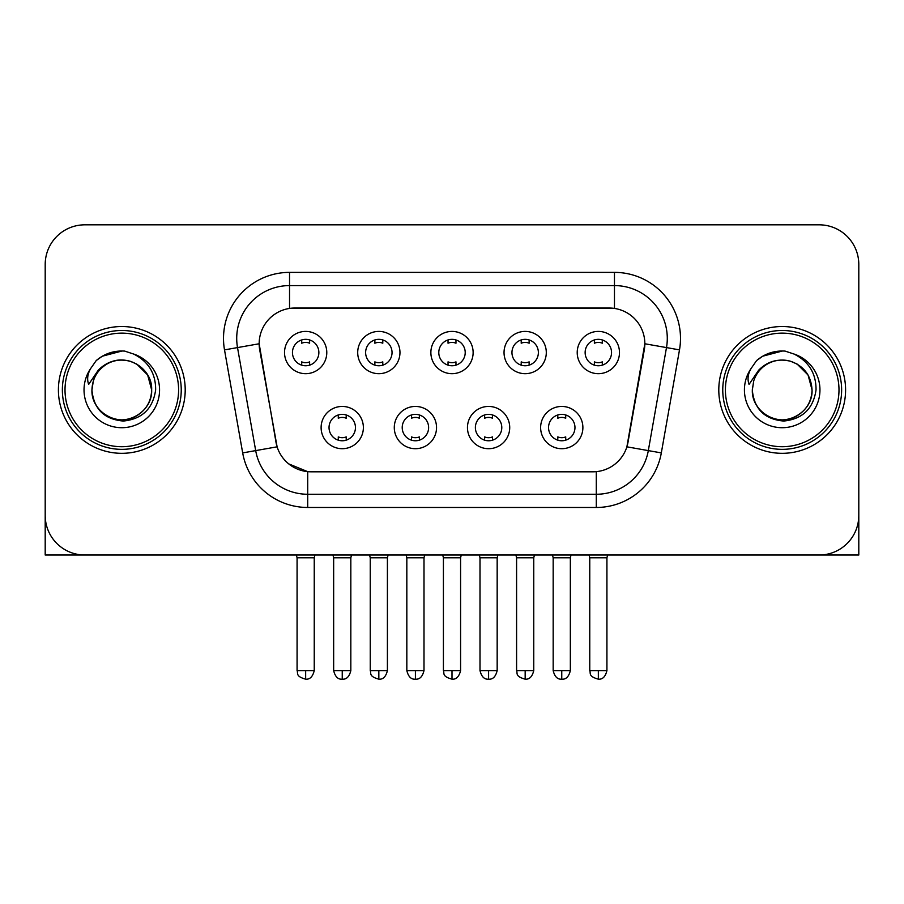 <?xml version="1.0" encoding="UTF-8"?>
<svg xmlns="http://www.w3.org/2000/svg" width="904" height="904" viewBox="0 0 904 904"><rect width="100%" height="100%" fill="white"/><g stroke="black" fill="none" stroke-linecap="round" stroke-linejoin="round"><path stroke-width="1.36" d="M436.542 427.569A21.131 21.131 0 0 1 415.411 448.7A21.131 21.131 0 0 1 394.28 427.569A21.131 21.131 0 0 1 415.411 406.438A21.131 21.131 0 0 1 436.542 427.569M402.212 427.569A13.21 13.21 0 0 0 415.411 440.768A13.21 13.21 0 0 0 428.62 427.569A13.21 13.21 0 0 0 415.411 414.36A13.21 13.21 0 0 0 402.212 427.569M509.72 427.569A21.131 21.131 0 0 1 488.589 448.7A21.131 21.131 0 0 1 467.458 427.569A21.131 21.131 0 0 1 488.589 406.438A21.131 21.131 0 0 1 509.72 427.569M475.38 427.569A13.21 13.21 0 0 0 488.589 440.768A13.21 13.21 0 0 0 501.788 427.569A13.21 13.21 0 0 0 488.589 414.36A13.21 13.21 0 0 0 475.38 427.569M582.888 427.569A21.131 21.131 0 0 1 561.757 448.7A21.131 21.131 0 0 1 540.626 427.569A21.131 21.131 0 0 1 561.757 406.438A21.131 21.131 0 0 1 582.888 427.569M548.547 427.569A13.21 13.21 0 0 0 561.757 440.768A13.21 13.21 0 0 0 574.967 427.569A13.21 13.21 0 0 0 561.757 414.36A13.21 13.21 0 0 0 548.547 427.569M363.374 427.569A21.131 21.131 0 0 1 342.243 448.7A21.131 21.131 0 0 1 321.112 427.569A21.131 21.131 0 0 1 342.243 406.438A21.131 21.131 0 0 1 363.374 427.569M329.033 427.569A13.21 13.21 0 0 0 342.243 440.768A13.21 13.21 0 0 0 355.453 427.569A13.21 13.21 0 0 0 342.243 414.36A13.21 13.21 0 0 0 329.033 427.569M399.963 352.549A21.131 21.131 0 0 1 378.832 373.68A21.131 21.131 0 0 1 357.701 352.549A21.131 21.131 0 0 1 378.832 331.418A21.131 21.131 0 0 1 399.963 352.549M365.623 352.549A13.21 13.21 0 0 0 378.832 365.758A13.21 13.21 0 0 0 392.042 352.549A13.21 13.21 0 0 0 378.832 339.339A13.21 13.21 0 0 0 365.623 352.549M473.131 352.549A21.131 21.131 0 0 1 452 373.68A21.131 21.131 0 0 1 430.869 352.549A21.131 21.131 0 0 1 452 331.418A21.131 21.131 0 0 1 473.131 352.549M438.79 352.549A13.21 13.21 0 0 0 452 365.758A13.21 13.21 0 0 0 465.21 352.549A13.21 13.21 0 0 0 452 339.339A13.21 13.21 0 0 0 438.79 352.549M546.298 352.549A21.131 21.131 0 0 1 525.167 373.68A21.131 21.131 0 0 1 504.036 352.549A21.131 21.131 0 0 1 525.167 331.418A21.131 21.131 0 0 1 546.298 352.549M511.958 352.549A13.21 13.21 0 0 0 525.167 365.758A13.21 13.21 0 0 0 538.377 352.549A13.21 13.21 0 0 0 525.167 339.339A13.21 13.21 0 0 0 511.958 352.549M619.477 352.549A21.131 21.131 0 0 1 598.346 373.68A21.131 21.131 0 0 1 577.215 352.549A21.131 21.131 0 0 1 598.346 331.418A21.131 21.131 0 0 1 619.477 352.549M585.137 352.549A13.21 13.21 0 0 0 598.346 365.758A13.21 13.21 0 0 0 611.545 352.549A13.21 13.21 0 0 0 598.346 339.339A13.21 13.21 0 0 0 585.137 352.549M326.785 352.549A21.131 21.131 0 0 1 305.654 373.68A21.131 21.131 0 0 1 284.523 352.549A21.131 21.131 0 0 1 305.654 331.418A21.131 21.131 0 0 1 326.785 352.549M292.455 352.549A13.21 13.21 0 0 0 305.654 365.758A13.21 13.21 0 0 0 318.863 352.549A13.21 13.21 0 0 0 305.654 339.339A13.21 13.21 0 0 0 292.455 352.549M242.679 452.904L224.508 349.882A66.037 66.037 0 0 1 289.54 272.375L614.46 272.375A66.037 66.037 0 0 1 679.492 349.882L661.321 452.904A66.037 66.037 0 0 1 596.29 507.472L307.71 507.472A66.037 66.037 0 0 1 242.679 452.904L277.11 446.825L259.708 349.893A35.663 35.663 0 0 1 294.828 308.038L609.172 308.038A35.663 35.663 0 0 1 644.292 349.893L627.986 442.338A35.663 35.663 0 0 1 592.866 471.809L311.134 471.809A35.663 35.663 0 0 1 276.014 442.338L259.165 343.769L237.515 347.588A52.827 52.827 0 0 1 289.54 285.585L614.46 285.585A52.827 52.827 0 0 1 666.485 347.588L648.315 450.61A52.827 52.827 0 0 1 596.29 494.262L307.71 494.262A52.827 52.827 0 0 1 255.685 450.61L237.515 347.588A52.827 52.827 0 0 1 236.712 338.412M58.41 389.918A63.393 63.393 0 0 0 121.803 453.322A63.393 63.393 0 0 0 185.207 389.918A63.393 63.393 0 0 0 121.803 326.525A63.393 63.393 0 0 0 58.41 389.918A63.393 63.393 0 0 0 121.803 453.322A63.393 63.393 0 0 0 185.207 389.918A63.393 63.393 0 0 0 121.803 326.525A63.393 63.393 0 0 0 58.41 389.918M718.793 389.918A63.393 63.393 0 0 0 782.197 453.322A63.393 63.393 0 0 0 845.59 389.918A63.393 63.393 0 0 0 782.197 326.525A63.393 63.393 0 0 0 718.793 389.918A63.393 63.393 0 0 0 782.197 453.322A63.393 63.393 0 0 0 845.59 389.918A63.393 63.393 0 0 0 782.197 326.525A63.393 63.393 0 0 0 718.793 389.918M289.54 272.375L289.54 308.433L614.46 308.433L614.46 272.375M259.165 343.701L259.561 338.412M592.866 471.809L311.134 471.809M307.71 507.472L307.71 471.651L288.67 463.854M666.485 347.588L644.834 343.769L626.89 446.825L648.315 450.61L666.485 347.588L679.492 349.882M627.986 442.338L627.771 443.468M276.228 443.468L276.014 442.338M858.8 264.454A39.618 39.618 0 0 0 819.182 224.825L84.818 224.825A39.618 39.618 0 0 0 45.2 264.454L45.2 515.393A39.618 39.618 0 0 0 84.818 555.022L819.182 555.022A39.618 39.618 0 0 0 858.8 515.393L858.8 264.454L858.8 555.022L705.595 555.022M45.2 264.454L45.2 555.022L198.405 555.022M819.182 224.825L84.818 224.825M84.818 555.022L819.182 555.022M301.699 365.148L301.699 361.871A10.136 10.136 0 0 0 309.62 361.871L309.62 365.148M305.654 670.587L297.077 670.587C298.286 673.254 295.235 676.271 305.654 679.175L305.654 670.587L314.242 670.587L314.242 557.791L297.077 557.791L296.376 555.022M314.242 557.791L314.931 555.022M309.62 339.949L309.62 343.215A10.136 10.136 0 0 0 301.699 343.215L301.699 339.949M338.277 440.169L338.277 436.892A10.136 10.136 0 0 0 346.209 436.892L346.209 440.169M342.243 670.587L333.655 670.587C335.158 676.712 338.017 679.571 342.243 679.175L342.243 670.587L350.831 670.587L350.831 557.791L333.655 557.791L332.966 555.022M350.831 557.791L351.52 555.022M346.209 414.97L346.209 418.236A10.136 10.136 0 0 0 338.277 418.236L338.277 414.97M374.866 365.148L374.866 361.871A10.136 10.136 0 0 0 382.787 361.871L382.787 365.148M378.832 670.587L370.244 670.587C371.454 673.254 368.414 676.271 378.832 679.175L378.832 670.587L387.409 670.587L387.409 557.791L370.244 557.791L369.555 555.022M387.409 557.791L388.11 555.022M382.787 339.949L382.787 343.215A10.136 10.136 0 0 0 374.866 343.215L374.866 339.949M448.034 365.148L448.034 361.871A10.136 10.136 0 0 0 455.966 361.871L455.966 365.148M452 670.587L443.412 670.587C444.632 673.254 441.581 676.271 452 679.175L452 670.587L460.588 670.587L460.588 557.791L443.412 557.791L442.723 555.022M460.588 557.791L461.277 555.022M455.966 339.949L455.966 343.215A10.136 10.136 0 0 0 448.034 343.215L448.034 339.949M521.212 365.148L521.212 361.871A10.136 10.136 0 0 0 529.134 361.871L529.134 365.148M525.167 670.587L516.591 670.587C517.8 673.254 514.749 676.271 525.167 679.175L525.167 670.587L533.755 670.587L533.755 557.791L516.591 557.791L515.89 555.022M533.755 557.791L534.445 555.022M529.134 339.949L529.134 343.215A10.136 10.136 0 0 0 521.212 343.215L521.212 339.949M594.38 365.148L594.38 361.871A10.136 10.136 0 0 0 602.301 361.871L602.301 365.148M598.346 670.587L589.758 670.587C590.967 673.254 587.928 676.271 598.346 679.175L598.346 670.587L606.923 670.587L606.923 557.791L589.758 557.791L589.069 555.022M606.923 557.791L607.624 555.022M602.301 339.949L602.301 343.215A10.136 10.136 0 0 0 594.38 343.215L594.38 339.949M411.456 440.169L411.456 436.892A10.136 10.136 0 0 0 419.377 436.892L419.377 440.169M415.411 670.587L406.834 670.587C408.325 676.712 411.184 679.571 415.411 679.175L415.411 670.587L423.999 670.587L423.999 557.791L406.834 557.791L406.133 555.022M423.999 557.791L424.688 555.022M419.377 414.97L419.377 418.236A10.136 10.136 0 0 0 411.456 418.236L411.456 414.97M484.623 440.169L484.623 436.892A10.136 10.136 0 0 0 492.544 436.892L492.544 440.169M488.589 670.587L480.001 670.587C481.504 676.712 484.363 679.571 488.589 679.175L488.589 670.587L497.166 670.587L497.166 557.791L480.001 557.791L479.312 555.022M497.166 557.791L497.867 555.022M492.544 414.97L492.544 418.236A10.136 10.136 0 0 0 484.623 418.236L484.623 414.97M557.791 440.169L557.791 436.892A10.136 10.136 0 0 0 565.723 436.892L565.723 440.169M561.757 670.587L553.169 670.587C554.672 676.712 557.531 679.571 561.757 679.175L561.757 670.587L570.345 670.587L570.345 557.791L553.169 557.791L552.48 555.022M570.345 557.791L571.034 555.022M565.723 414.97L565.723 418.236A10.136 10.136 0 0 0 557.791 418.236L557.791 414.97M181.241 389.918A59.438 59.438 0 0 0 121.803 330.491A59.438 59.438 0 0 0 62.365 389.918A59.438 59.438 0 0 0 121.803 449.356A59.438 59.438 0 0 0 181.241 389.918M178.596 389.918A56.794 56.794 0 0 0 121.803 333.135A56.794 56.794 0 0 0 65.009 389.918A56.794 56.794 0 0 0 121.803 446.712A56.794 56.794 0 0 0 178.596 389.918M93.327 380.946L91.914 389.918C93.733 409.015 104.209 419.388 123.34 421.049C142.143 419.106 152.912 408.732 155.646 389.918C155.782 373.454 148.425 361.487 133.6 354.029L124.684 351.091C113.915 350.458 104.423 353.622 96.208 360.583L90.818 368.312C87.541 373.838 86.818 379.217 88.66 384.415L98.276 370.165C107.237 361.204 117.904 358.244 130.266 361.295A29.855 29.855 0 0 0 93.327 380.946L91.948 389.918C92.355 378.663 97.327 370.041 106.875 364.063C125.486 352.142 152.686 367.849 151.657 389.918C151.262 401.184 146.278 409.806 136.73 415.783C118.119 427.705 90.931 411.998 91.948 389.918L93.327 380.946M130.266 361.295C143.6 366.041 150.731 375.578 151.657 389.918L147.657 374.99L136.73 364.063L130.266 361.295L136.73 364.063L147.657 374.99L151.657 389.918L147.657 374.99L136.73 364.063L130.266 361.295L136.73 364.063L147.657 374.99L151.657 389.918L147.657 374.99L136.73 364.063L130.266 361.295L136.73 364.063L147.657 374.99L151.657 389.918L147.657 374.99L136.73 364.063L130.266 361.295L136.73 364.063L147.657 374.99L151.657 389.918C151.262 401.184 146.278 409.806 136.73 415.783C118.119 427.705 90.931 411.998 91.948 389.918C90.931 411.998 118.119 427.705 136.73 415.783C146.278 409.806 151.262 401.184 151.657 389.918C152.686 411.998 125.486 427.705 106.875 415.783C97.327 409.806 92.355 401.184 91.948 389.918M124.865 419.625L123.916 419.705M96.287 360.515L102.333 356.199L122.108 350.989L102.333 356.199L96.287 360.515L102.333 356.199L122.108 350.989L102.333 356.199L96.287 360.515L102.333 356.199L122.108 350.989L102.333 356.199L96.287 360.515L102.333 356.199L122.108 350.989L102.333 356.199L96.287 360.515L102.333 356.199L122.108 350.989L102.333 356.199L96.287 360.515L102.333 356.199L122.108 350.989L102.333 356.199L96.287 360.515L102.333 356.199L122.108 350.989M841.635 389.918A59.438 59.438 0 0 0 782.197 330.491A59.438 59.438 0 0 0 722.759 389.918A59.438 59.438 0 0 0 782.197 449.356A59.438 59.438 0 0 0 841.635 389.918M838.991 389.918A56.794 56.794 0 0 0 782.197 333.135A56.794 56.794 0 0 0 725.404 389.918A56.794 56.794 0 0 0 782.197 446.712A56.794 56.794 0 0 0 838.991 389.918M753.721 380.946L752.297 389.918C754.128 409.015 764.603 419.388 783.734 421.049C802.526 419.106 813.295 408.732 816.041 389.918C816.165 373.454 808.82 361.487 793.994 354.029L785.067 351.091C774.299 350.458 764.807 353.622 756.591 360.583L751.213 368.312C747.924 373.838 747.212 379.217 749.054 384.415L758.671 370.165C767.632 361.204 778.287 358.244 790.661 361.295A29.855 29.855 0 0 0 753.721 380.946L752.343 389.918C751.314 411.998 778.514 427.705 797.125 415.783C806.673 409.806 811.645 401.184 812.052 389.918C811.645 401.184 806.673 409.806 797.125 415.783C778.514 427.705 751.314 411.998 752.343 389.918C751.314 411.998 778.514 427.705 797.125 415.783C806.673 409.806 811.645 401.184 812.052 389.918C813.069 411.998 785.881 427.705 767.27 415.783C757.721 409.806 752.738 401.184 752.343 389.918M790.661 361.295C803.995 366.041 811.125 375.578 812.052 389.918L808.052 374.99L797.125 364.063L790.661 361.295L797.125 364.063L808.052 374.99L812.052 389.918L808.052 374.99L797.125 364.063L790.661 361.295L797.125 364.063L808.052 374.99L812.052 389.918L808.052 374.99L797.125 364.063L790.661 361.295L797.125 364.063L808.052 374.99L812.052 389.918L808.052 374.99L797.125 364.063L790.661 361.295L797.125 364.063L808.052 374.99L812.052 389.918L808.052 374.99L797.125 364.063L790.661 361.295L797.125 364.063M785.248 419.625L784.31 419.705M756.671 360.515L762.727 356.199L782.502 350.989L762.727 356.199L756.671 360.515L762.727 356.199L782.502 350.989L762.727 356.199L756.671 360.515L762.727 356.199L782.502 350.989L762.727 356.199L756.671 360.515L762.727 356.199L782.502 350.989L762.727 356.199L756.671 360.515L762.727 356.199L782.502 350.989L762.727 356.199L756.671 360.515L762.727 356.199L782.502 350.989L762.727 356.199L756.671 360.515L762.727 356.199L782.502 350.989M596.29 471.651L596.29 507.472M224.508 349.882L237.515 347.588M648.315 450.61L661.321 452.904M90.818 368.312A37.787 37.787 0 0 0 121.803 427.705A37.787 37.787 0 0 0 133.6 354.029M751.213 368.312A37.787 37.787 0 0 0 782.197 427.705A37.787 37.787 0 0 0 793.994 354.029M297.077 670.587L297.077 557.791M314.242 670.587C312.739 676.712 309.88 679.571 305.654 679.175M333.655 670.587L333.655 557.791M350.831 670.587C349.328 676.712 346.469 679.571 342.243 679.175M370.244 670.587L370.244 557.791M387.409 670.587C385.918 676.712 383.059 679.571 378.832 679.175M443.412 670.587L443.412 557.791M460.588 670.587C459.085 676.712 456.226 679.571 452 679.175M516.591 670.587L516.591 557.791M533.755 670.587C532.253 676.712 529.394 679.571 525.167 679.175M589.758 670.587L589.758 557.791M606.923 670.587C605.431 676.712 602.572 679.571 598.346 679.175M406.834 670.587L406.834 557.791M423.999 670.587C422.496 676.712 419.637 679.571 415.411 679.175M480.001 670.587L480.001 557.791M497.166 670.587C495.674 676.712 492.816 679.571 488.589 679.175M553.169 670.587L553.169 557.791M570.345 670.587C568.842 676.712 565.983 679.571 561.757 679.175"/></g></svg>
